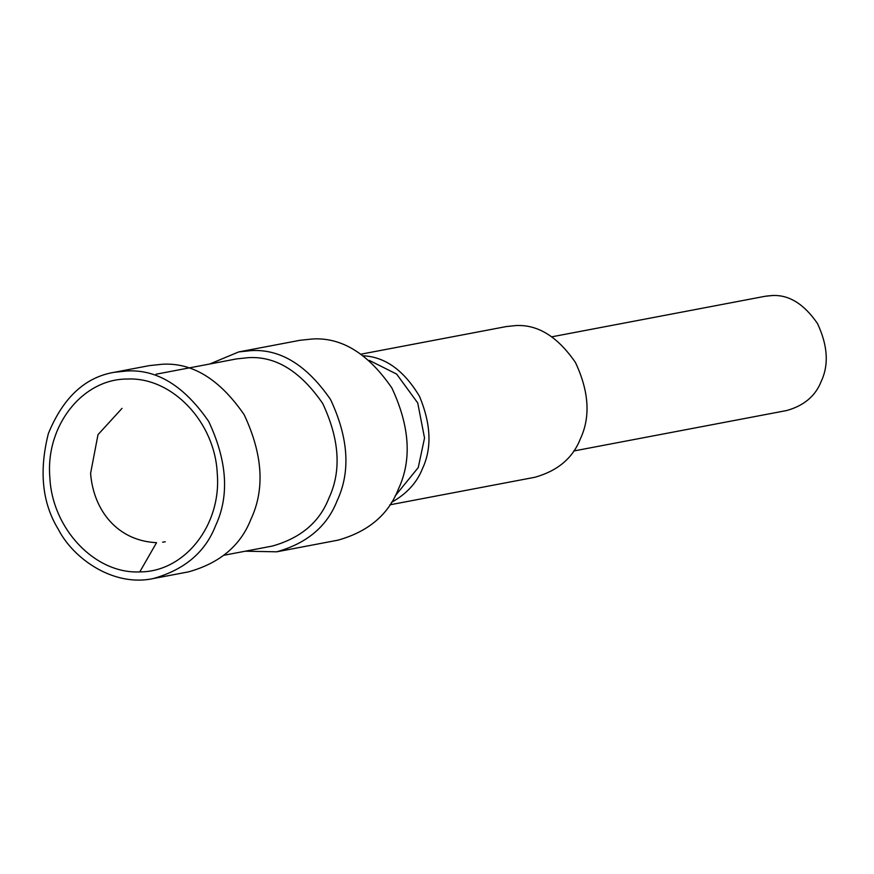 <?xml version="1.0" encoding="UTF-8"?>
<svg xmlns="http://www.w3.org/2000/svg" width="874" height="874" viewBox="0 0 874 874"><rect width="100%" height="100%" fill="white"/><g stroke="black" fill="none" stroke-linecap="round" stroke-linejoin="round"><path stroke-width="1.31" d="M251.155 350.616L238.711 351.927L209.738 364.01L238.711 351.927L299.979 340.292L312.422 338.981L299.979 340.292L238.711 351.927L251.155 350.616C280.412 348.857 306.883 365.168 330.558 399.538C348.562 437.994 350.747 471.742 337.102 500.791C327.149 526.301 307.014 543.311 276.697 551.811C307.014 543.311 327.149 526.301 337.102 500.791C350.747 471.742 348.562 437.994 330.558 399.538C306.883 365.168 280.412 348.857 251.155 350.616M245.31 551.199L276.697 551.811L337.965 540.165C368.282 531.665 388.417 514.655 398.369 489.145C412.015 460.095 409.83 426.348 391.825 387.903C368.151 353.522 341.69 337.211 312.422 338.981C341.69 337.211 368.151 353.522 391.825 387.903C409.83 426.348 412.015 460.095 398.369 489.145C388.417 514.655 368.282 531.665 337.965 540.165L276.697 551.811L245.31 551.199M122.021 408.377L98.008 434.64L90.59 473.38C93.463 510.176 117.214 540.82 156.544 542.678L139.785 571.891C95.168 574.12 52.178 528.967 49.84 477.401C45.437 425.878 82.44 378.813 127.353 379.032C172.08 376.891 214.971 422.022 217.265 473.566C221.625 525.099 184.654 572.066 139.785 571.891C95.168 574.12 52.178 528.967 49.84 477.401C45.437 425.878 82.44 378.813 127.353 379.032C172.08 376.891 214.971 422.022 217.265 473.566C221.625 525.099 184.654 572.066 139.785 571.891L156.544 542.678M162.619 542.186L165.241 541.76M126.796 370.991L113.959 372.346C84.92 377.317 63.059 397.714 48.365 433.559C38.871 471.239 42.214 503.206 58.394 529.447C73.449 558.836 113.576 587.099 153.147 578.577C184.425 569.804 205.204 552.259 215.474 525.94C229.545 495.962 227.295 461.133 208.711 421.476C184.294 386.002 156.981 369.178 126.796 370.991L113.959 372.346C84.92 377.317 63.059 397.714 48.365 433.559C38.871 471.239 42.214 503.206 58.394 529.447C73.449 558.836 113.576 587.099 153.147 578.577C184.425 569.804 205.204 552.259 215.474 525.94C229.545 495.962 227.295 461.133 208.711 421.476C184.294 386.002 156.981 369.178 126.796 370.991M515.584 325.587L506.199 326.581L361.202 354.134L506.199 326.581L515.584 325.587C537.641 324.265 557.601 336.556 575.442 362.481C589.021 391.465 590.66 416.909 580.38 438.814C572.874 458.052 557.688 470.878 534.833 477.28C557.688 470.878 572.874 458.052 580.38 438.814C590.66 416.909 589.021 391.465 575.442 362.481C557.601 336.556 537.641 324.265 515.584 325.587M363.529 355.794C385.412 357.018 404.083 370.543 419.52 396.381C431.09 424.24 432.04 448.384 422.371 468.846C416.843 482.819 406.519 494.018 391.388 502.441C406.519 494.018 416.843 482.819 422.371 468.846C432.04 448.384 431.09 424.24 419.52 396.381C404.083 370.543 385.412 357.018 363.529 355.794M395.092 496.017L418.242 467.59L424.535 438.027L417.728 402.947L396.632 374.083L369.32 360.405L396.632 374.083L417.728 402.947L424.535 438.027L418.242 467.59L395.092 496.017M248.347 357.663C275.747 356.013 300.536 371.286 322.703 403.471C339.571 439.48 341.614 471.086 328.832 498.3C319.513 522.193 300.656 538.111 272.262 546.075L224.072 555.23L272.262 546.075C300.656 538.111 319.513 522.193 328.832 498.3C341.614 471.086 339.571 439.48 322.703 403.471C300.536 371.286 275.747 356.013 248.347 357.663L236.69 358.886L248.347 357.663M162.269 364.25L149.432 365.605L113.959 372.346L149.432 365.605L162.269 364.25C192.455 362.437 219.767 379.261 244.185 414.735C262.768 454.404 265.019 489.222 250.947 519.2C240.667 545.518 219.898 563.064 188.62 571.836C219.898 563.064 240.667 545.518 250.947 519.2C265.019 489.222 262.768 454.404 244.185 414.735C219.767 379.261 192.455 362.437 162.269 364.25M772.103 295.554L765.001 296.308L772.103 295.554C788.829 294.549 803.949 303.868 817.474 323.511C827.765 345.481 829.011 364.775 821.21 381.37C815.529 395.944 804.025 405.667 786.698 410.529C804.025 405.667 815.529 395.944 821.21 381.37C829.011 364.775 827.765 345.481 817.474 323.511C803.949 303.868 788.829 294.549 772.103 295.554M766.345 296.078L773.457 295.412L766.345 296.078M764.99 296.308L552.007 336.774L764.99 296.308M786.698 410.529L573.705 450.995L786.698 410.529M534.833 477.28L389.837 504.833L534.833 477.28M236.69 358.886L156.075 374.203L236.69 358.886M188.62 571.836L153.147 578.577L188.62 571.836"/></g></svg>
